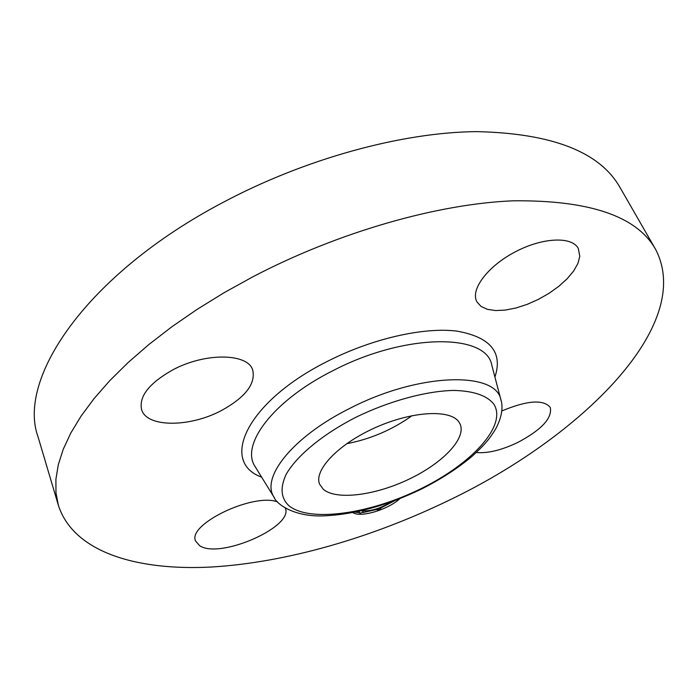 <?xml version="1.0" encoding="UTF-8"?>
<svg xmlns="http://www.w3.org/2000/svg" width="699" height="699" viewBox="0 0 699 699"><rect width="100%" height="100%" fill="white"/><g stroke="black" fill="none" stroke-linecap="round" stroke-linejoin="round"><path stroke-width="1.05" d="M412.113 415.634C392.331 429.771 370.505 439.129 346.634 443.725M458.85 421.908L460.082 424.013C466.644 438.474 442.415 463.437 408.592 479.383C374.865 495.477 336.228 500.467 323.279 489.265L319.626 484.215C313.563 470.296 338.246 444.162 375.118 427.718C411.912 411.117 450.182 409.072 458.85 421.908M58.367 505.263L38.069 436.927C16.732 378.963 85.942 274.541 222.867 202.5C305.507 158.507 401.977 132.329 476.482 131.622C552.035 133.273 599.882 151.901 620.03 187.498L655.566 249.307C695.418 325.472 580.397 437.286 449.474 500.065C372.008 537.688 286.074 562.721 210.766 567.055C136.331 570.847 73.404 552.027 58.367 505.263L55.972 492.821L55.903 479.313L58.279 464.791L63.207 449.352L70.774 433.092L81.04 416.141L94.016 398.648L109.673 380.763L127.952 362.694L148.73 344.624L171.849 326.783L197.101 309.377L224.213 292.636L252.889 276.778C338.395 232.068 437.434 203.898 512.926 200.823C589.336 199.975 636.885 216.14 655.566 249.307M285.349 508.147C293.912 526.924 219.303 559.506 199.573 545.639L195.624 541.061C186.913 524.477 253.449 492.533 277.538 501.917M221.006 410.759C189.656 427.412 146.877 427.683 141.617 409.719C138.69 396.508 149.14 383.192 172.976 369.771C205.489 352.331 247.787 353.213 252.706 369.972C255.825 383.9 245.262 397.495 221.006 410.759M477.015 302.02L476.709 301.452C470.401 289.395 487.753 266.197 515.242 251.858C542.642 237.354 572.097 236.175 578.318 248.494L579.786 256.358L577.924 263.436L573.617 271.037L567.134 278.787L558.816 286.319L549.064 293.3L538.335 299.408L527.125 304.388L515.923 308.006L505.255 310.103L495.582 310.557L487.395 309.334L481.087 306.459L477.015 302.02M501.821 410.942C527.352 400.361 543.507 399.208 550.288 407.473C552.402 418.133 541.568 429.798 517.767 442.467C501.559 450.182 487.727 453.529 476.299 452.515M399.959 498.579C388.102 509.685 360.413 517.985 352.812 512.577M354.952 512.157L359.609 512.708M362.833 512.585L377.215 509.353M380.544 508.121L394.594 500.737M359.478 511.187L359.26 511.825M361.234 510.794C370.26 511.581 380.273 508.61 391.257 501.873M377.425 509.824L380.71 508.54L377.425 509.824M394.533 500.676L397.792 499.436M363.174 512.018L359.854 513.302L363.174 512.018M420.929 488.706C370.575 513.582 310.889 522.642 289.351 506.12C280.876 498.501 279.827 487.876 286.214 474.237C296.726 455.862 322.291 434.577 355.293 417.583C388.819 401.112 425.831 391.029 453.73 390.418C473.939 390.959 487.36 395.634 494.01 404.441C507.133 425.822 471.441 464.057 420.929 488.706M274.602 498.142L274.017 497.199C260.622 477.504 292.837 436.639 349.902 408.338C418.937 372.628 496.133 371.003 500.938 399.942L501.174 400.85M255.642 467.465L255.056 466.513C240.299 444.765 273.143 400.606 332.82 370.741C405.018 332.995 486.382 333.152 491.773 365.061L492.009 365.979M261.618 477.129C219.276 462.039 246.537 401.776 327.377 361.383C372.034 338.596 423.839 326.896 457.024 331.134C490.453 337.101 503.088 352.41 494.918 377.049M255.677 467.517L274.017 497.199C276.306 503.962 294.13 517.146 323.882 515.862C354.62 514.481 387.15 505.543 421.445 489.064C440.824 479.269 457.705 468.356 472.096 456.298C486.565 443.035 489.824 438.151 495.504 429.238C503.236 414.961 502.607 404.843 500.938 399.942L492.017 366.023M376.962 508.732L377.443 509.903M380.3 507.535L380.71 508.54M362.764 510.986L363.157 511.948M359.225 511.764L359.854 513.302"/></g></svg>
